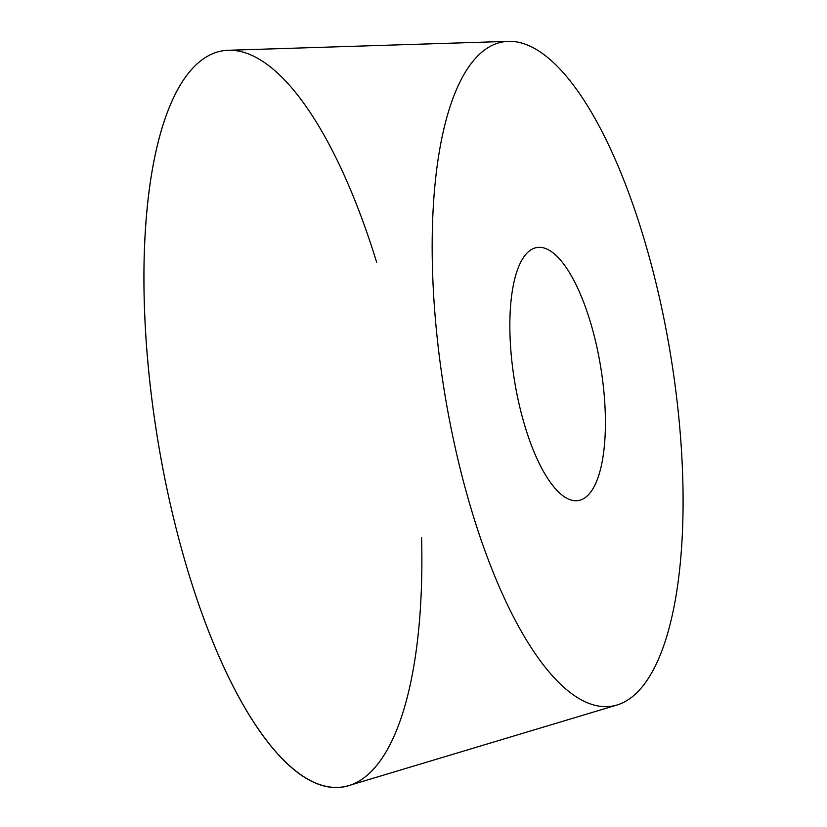 <?xml version="1.0" encoding="UTF-8"?>
<svg xmlns="http://www.w3.org/2000/svg" width="827" height="827" viewBox="0 0 827 827"><rect width="100%" height="100%" fill="white"/><g stroke="black" fill="none" stroke-linecap="round" stroke-linejoin="round"><path stroke-width="1.24" d="M513.267 41.484A336.579 114.56 -99.3 0 1 671.793 362.391A336.579 114.56 -99.3 0 1 616.828 705.059A336.579 114.56 -99.3 0 1 444.564 392.484A336.579 114.56 -99.3 0 1 508.481 41.35A336.579 114.56 -99.3 0 1 513.267 41.484M616.828 705.059L348.529 785.65A372.925 126.934 -99.3 0 1 157.657 439.323A372.925 126.934 -99.3 0 1 228.479 50.271L508.481 41.35M540.734 247.366A128.195 43.635 -99.3 0 1 601.539 372.408A128.195 43.635 -99.3 0 1 578.29 500.542A128.195 43.635 -99.3 0 1 574.538 500.686A128.195 43.635 -99.3 0 1 513.722 375.644A128.195 43.635 -99.3 0 1 536.981 247.511A128.195 43.635 -99.3 0 1 540.734 247.366M376.647 262.252A372.925 126.934 80.7 0 0 233.772 50.416A372.925 126.934 80.7 0 0 148.746 371.344A372.925 126.934 80.7 0 0 305.504 777.907A372.925 126.934 80.7 0 0 421.594 537.55"/></g></svg>
